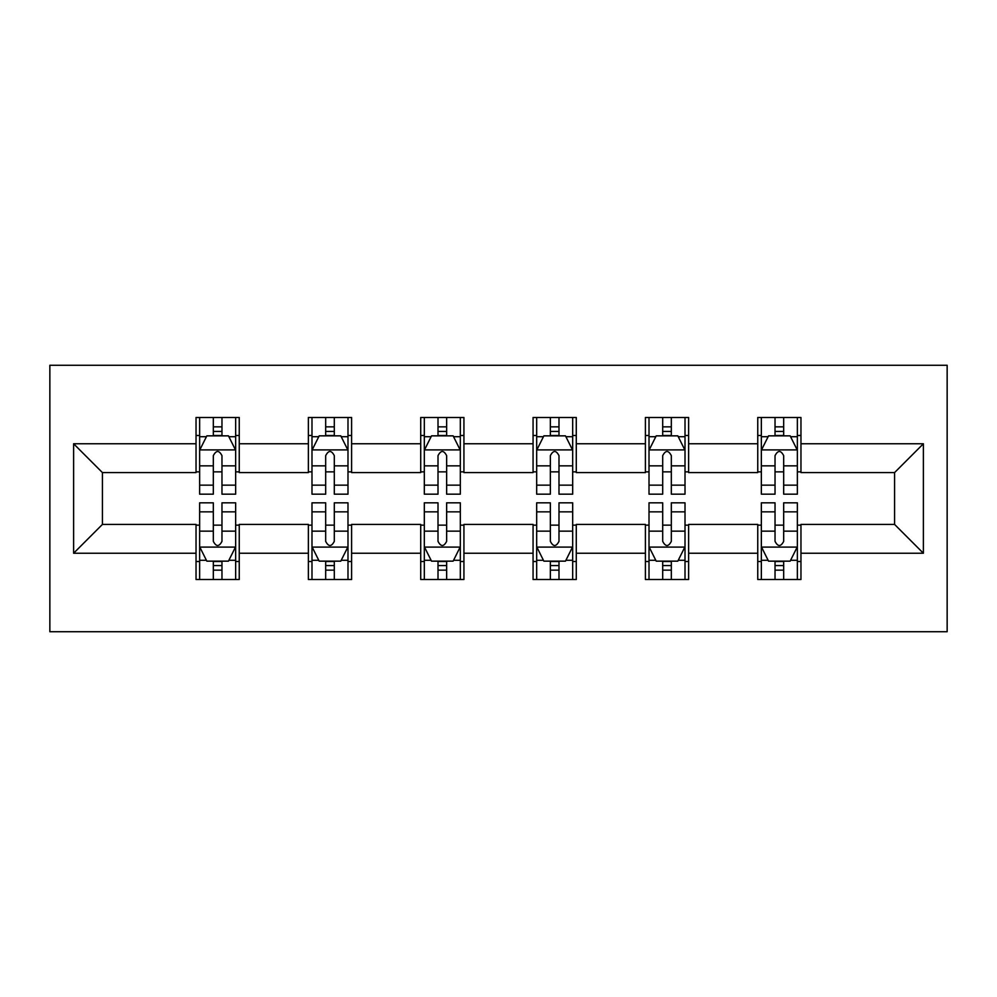 <?xml version="1.0" encoding="UTF-8"?>
<svg xmlns="http://www.w3.org/2000/svg" width="997" height="997" viewBox="0 0 997 997"><rect width="100%" height="100%" fill="white"/><g stroke="black" fill="none" stroke-linecap="round" stroke-linejoin="round"><path stroke-width="1.5" d="M49.85 631.724L947.15 631.724L947.15 365.276L49.85 365.276L49.85 631.724M800.965 443.765L800.965 417.481L757.757 417.481L757.757 443.765L688.615 443.765L688.615 417.481L645.408 417.481L645.408 443.765L576.278 443.765L576.278 417.481L533.071 417.481L533.071 443.765L463.929 443.765L463.929 417.481L420.722 417.481L420.722 443.765L351.592 443.765L351.592 417.481L308.385 417.481L308.385 443.765L239.243 443.765L239.243 417.481L196.035 417.481L196.035 443.765L73.616 443.765L73.616 553.235L102.417 524.422L196.035 524.422L196.035 579.519L239.243 579.519L239.243 524.422L308.385 524.422L308.385 579.519L351.592 579.519L351.592 524.422L420.722 524.422L420.722 579.519L463.929 579.519L463.929 524.422L533.071 524.422L533.071 579.519L576.278 579.519L576.278 524.422L645.408 524.422L645.408 579.519L688.615 579.519L688.615 524.422L757.757 524.422L757.757 579.519L800.965 579.519L800.965 524.422L894.583 524.422L894.583 472.578L800.965 472.578L800.965 443.765L923.384 443.765L923.384 553.235L800.965 553.235M757.757 553.235L688.615 553.235M645.408 553.235L576.278 553.235M533.071 553.235L463.929 553.235M420.722 553.235L351.592 553.235M308.385 553.235L239.243 553.235M196.035 553.235L73.616 553.235M757.757 443.765L757.757 472.578L688.615 472.578L688.615 443.765M645.408 443.765L645.408 472.578L576.278 472.578L576.278 443.765M533.071 443.765L533.071 472.578L463.929 472.578L463.929 443.765M420.722 443.765L420.722 472.578L351.592 472.578L351.592 443.765M308.385 443.765L308.385 472.578L239.243 472.578L239.243 443.765M196.035 443.765L196.035 472.578L102.417 472.578L73.616 443.765M102.417 472.578L102.417 524.422M923.384 553.235L894.583 524.422M894.583 472.578L923.384 443.765M196.035 435.49L199.637 435.49M213.321 435.49L221.97 435.49M235.653 435.49L239.243 435.49M196.035 471.855L199.637 471.855M213.321 471.855L221.97 471.855M235.653 471.855L239.243 471.855M196.035 525.145L199.637 525.145M213.321 525.145L221.97 525.145M235.653 525.145L239.243 525.145M196.035 561.51L199.637 561.51M213.321 561.51L221.97 561.51M235.653 561.51L239.243 561.51M308.385 525.145L311.986 525.145M325.67 525.145L334.307 525.145M347.99 525.145L351.592 525.145M308.385 561.51L311.986 561.51M325.67 561.51L334.307 561.51M347.99 561.51L351.592 561.51M308.385 435.49L311.986 435.49M325.67 435.49L334.307 435.49M347.99 435.49L351.592 435.49M308.385 471.855L311.986 471.855M325.67 471.855L334.307 471.855M347.99 471.855L351.592 471.855M420.722 525.145L424.323 525.145M438.007 525.145L446.644 525.145M460.327 525.145L463.929 525.145M420.722 561.51L424.323 561.51M438.007 561.51L446.644 561.51M460.327 561.51L463.929 561.51M420.722 435.49L424.323 435.49M438.007 435.49L446.644 435.49M460.327 435.49L463.929 435.49M420.722 471.855L424.323 471.855M438.007 471.855L446.644 471.855M460.327 471.855L463.929 471.855M533.071 525.145L536.673 525.145M550.356 525.145L558.993 525.145M572.677 525.145L576.278 525.145M533.071 561.51L536.673 561.51M550.356 561.51L558.993 561.51M572.677 561.51L576.278 561.51M533.071 435.49L536.673 435.49M550.356 435.49L558.993 435.49M572.677 435.49L576.278 435.49M533.071 471.855L536.673 471.855M550.356 471.855L558.993 471.855M572.677 471.855L576.278 471.855M645.408 525.145L649.01 525.145M662.693 525.145L671.33 525.145M685.014 525.145L688.615 525.145M645.408 561.51L649.01 561.51M662.693 561.51L671.33 561.51M685.014 561.51L688.615 561.51M645.408 435.49L649.01 435.49M662.693 435.49L671.33 435.49M685.014 435.49L688.615 435.49M645.408 471.855L649.01 471.855M662.693 471.855L671.33 471.855M685.014 471.855L688.615 471.855M757.757 525.145L761.347 525.145M775.03 525.145L783.679 525.145M797.363 525.145L800.965 525.145M757.757 561.51L761.347 561.51M775.03 561.51L783.679 561.51M797.363 561.51L800.965 561.51M757.757 435.49L761.347 435.49M775.03 435.49L783.679 435.49M797.363 435.49L800.965 435.49M757.757 471.855L761.347 471.855M775.03 471.855L783.679 471.855M797.363 471.855L800.965 471.855M221.97 426.841L213.321 426.841M235.653 485.153L221.97 485.153L221.97 494.176L235.653 494.176L235.653 450.245L228.45 435.851L206.84 435.851L199.637 450.245L199.637 494.176L213.321 494.176L213.321 485.153L199.637 485.153M199.637 450.245L199.637 417.481M235.653 450.245L235.653 417.481M213.321 435.851L213.321 417.481M221.97 417.481L221.97 435.851M221.97 485.153L221.97 455.654C219.091 450.108 216.212 450.108 213.321 455.654L213.321 485.153M213.321 570.159L221.97 570.159M199.637 511.847L213.321 511.847L213.321 502.824L199.637 502.824L199.637 546.755L206.84 561.149L228.45 561.149L235.653 546.755L235.653 502.824L221.97 502.824L221.97 511.847L235.653 511.847M235.653 546.755L235.653 579.519M199.637 546.755L199.637 579.519M221.97 561.149L221.97 579.519M213.321 579.519L213.321 561.149M213.321 511.847L213.321 541.346C216.199 546.892 219.078 546.892 221.97 541.346L221.97 511.847M334.307 426.841L325.67 426.841M347.99 485.153L334.307 485.153L334.307 494.176L347.99 494.176L347.99 450.245L340.787 435.851L319.19 435.851L311.986 450.245L311.986 494.176L325.67 494.176L325.67 485.153L311.986 485.153M311.986 450.245L311.986 417.481M347.99 450.245L347.99 417.481M325.67 435.851L325.67 417.481M334.307 417.481L334.307 435.851M334.307 485.153L334.307 455.654C331.428 450.108 328.549 450.108 325.67 455.654L325.67 485.153M446.644 426.841L438.007 426.841M460.327 485.153L446.644 485.153L446.644 494.176L460.327 494.176L460.327 450.245L453.137 435.851L431.527 435.851L424.323 450.245L424.323 494.176L438.007 494.176L438.007 485.153L424.323 485.153M424.323 450.245L424.323 417.481M460.327 450.245L460.327 417.481M438.007 435.851L438.007 417.481M446.644 417.481L446.644 435.851M446.644 485.153L446.644 455.654C443.777 450.108 440.898 450.108 438.007 455.654L438.007 485.153M325.67 570.159L334.307 570.159M311.986 511.847L325.67 511.847L325.67 502.824L311.986 502.824L311.986 546.755L319.19 561.149L340.787 561.149L347.99 546.755L347.99 502.824L334.307 502.824L334.307 511.847L347.99 511.847M347.99 546.755L347.99 579.519M311.986 546.755L311.986 579.519M334.307 561.149L334.307 579.519M325.67 579.519L325.67 561.149M325.67 511.847L325.67 541.346C328.536 546.892 331.428 546.892 334.307 541.346L334.307 511.847M438.007 570.159L446.644 570.159M424.323 511.847L438.007 511.847L438.007 502.824L424.323 502.824L424.323 546.755L431.527 561.149L453.137 561.149L460.327 546.755L460.327 502.824L446.644 502.824L446.644 511.847L460.327 511.847M460.327 546.755L460.327 579.519M424.323 546.755L424.323 579.519M446.644 561.149L446.644 579.519M438.007 579.519L438.007 561.149M438.007 511.847L438.007 541.346C440.886 546.892 443.765 546.892 446.644 541.346L446.644 511.847M558.993 426.841L550.356 426.841M572.677 485.153L558.993 485.153L558.993 494.176L572.677 494.176L572.677 450.245L565.473 435.851L543.864 435.851L536.673 450.245L536.673 494.176L550.356 494.176L550.356 485.153L536.673 485.153M536.673 450.245L536.673 417.481M572.677 450.245L572.677 417.481M550.356 435.851L550.356 417.481M558.993 417.481L558.993 435.851M558.993 485.153L558.993 455.654C556.114 450.108 553.235 450.108 550.356 455.654L550.356 485.153M671.33 426.841L662.693 426.841M685.014 485.153L671.33 485.153L671.33 494.176L685.014 494.176L685.014 450.245L677.81 435.851L656.213 435.851L649.01 450.245L649.01 494.176L662.693 494.176L662.693 485.153L649.01 485.153M649.01 450.245L649.01 417.481M685.014 450.245L685.014 417.481M662.693 435.851L662.693 417.481M671.33 417.481L671.33 435.851M671.33 485.153L671.33 455.654C668.464 450.108 665.572 450.108 662.693 455.654L662.693 485.153M783.679 426.841L775.03 426.841M797.363 485.153L783.679 485.153L783.679 494.176L797.363 494.176L797.363 450.245L790.16 435.851L768.55 435.851L761.347 450.245L761.347 494.176L775.03 494.176L775.03 485.153L761.347 485.153M761.347 450.245L761.347 417.481M797.363 450.245L797.363 417.481M775.03 435.851L775.03 417.481M783.679 417.481L783.679 435.851M783.679 485.153L783.679 455.654C780.801 450.108 777.922 450.108 775.03 455.654L775.03 485.153M550.356 570.159L558.993 570.159M536.673 511.847L550.356 511.847L550.356 502.824L536.673 502.824L536.673 546.755L543.864 561.149L565.473 561.149L572.677 546.755L572.677 502.824L558.993 502.824L558.993 511.847L572.677 511.847M572.677 546.755L572.677 579.519M536.673 546.755L536.673 579.519M558.993 561.149L558.993 579.519M550.356 579.519L550.356 561.149M550.356 511.847L550.356 541.346C553.223 546.892 556.102 546.892 558.993 541.346L558.993 511.847M662.693 570.159L671.33 570.159M649.01 511.847L662.693 511.847L662.693 502.824L649.01 502.824L649.01 546.755L656.213 561.149L677.81 561.149L685.014 546.755L685.014 502.824L671.33 502.824L671.33 511.847L685.014 511.847M685.014 546.755L685.014 579.519M649.01 546.755L649.01 579.519M671.33 561.149L671.33 579.519M662.693 579.519L662.693 561.149M662.693 511.847L662.693 541.346C665.572 546.892 668.451 546.892 671.33 541.346L671.33 511.847M775.03 570.159L783.679 570.159M761.347 511.847L775.03 511.847L775.03 502.824L761.347 502.824L761.347 546.755L768.55 561.149L790.16 561.149L797.363 546.755L797.363 502.824L783.679 502.824L783.679 511.847L797.363 511.847M797.363 546.755L797.363 579.519M761.347 546.755L761.347 579.519M783.679 561.149L783.679 579.519M775.03 579.519L775.03 561.149M775.03 511.847L775.03 541.346C777.909 546.892 780.788 546.892 783.679 541.346L783.679 511.847M235.466 449.896L199.824 449.896M199.637 436.711L206.404 436.711M228.874 436.711L235.653 436.711M213.321 465.848L199.637 465.848M235.653 465.848L221.97 465.848M221.97 431.427L213.321 431.427M199.824 547.104L235.466 547.104M235.653 560.289L228.874 560.289M206.404 560.289L199.637 560.289M221.97 531.152L235.653 531.152M199.637 531.152L213.321 531.152M213.321 565.573L221.97 565.573M347.816 449.896L312.161 449.896M311.986 436.711L318.753 436.711M341.223 436.711L347.99 436.711M325.67 465.848L311.986 465.848M347.99 465.848L334.307 465.848M334.307 431.427L325.67 431.427M460.153 449.896L424.51 449.896M424.323 436.711L431.09 436.711M453.56 436.711L460.327 436.711M438.007 465.848L424.323 465.848M460.327 465.848L446.644 465.848M446.644 431.427L438.007 431.427M312.161 547.104L347.816 547.104M347.99 560.289L341.223 560.289M318.753 560.289L311.986 560.289M334.307 531.152L347.99 531.152M311.986 531.152L325.67 531.152M325.67 565.573L334.307 565.573M424.51 547.104L460.153 547.104M460.327 560.289L453.56 560.289M431.09 560.289L424.323 560.289M446.644 531.152L460.327 531.152M424.323 531.152L438.007 531.152M438.007 565.573L446.644 565.573M572.49 449.896L536.847 449.896M536.673 436.711L543.44 436.711M565.91 436.711L572.677 436.711M550.356 465.848L536.673 465.848M572.677 465.848L558.993 465.848M558.993 431.427L550.356 431.427M684.839 449.896L649.184 449.896M649.01 436.711L655.777 436.711M678.247 436.711L685.014 436.711M662.693 465.848L649.01 465.848M685.014 465.848L671.33 465.848M671.33 431.427L662.693 431.427M797.176 449.896L761.534 449.896M761.347 436.711L768.126 436.711M790.596 436.711L797.363 436.711M775.03 465.848L761.347 465.848M797.363 465.848L783.679 465.848M783.679 431.427L775.03 431.427M536.847 547.104L572.49 547.104M572.677 560.289L565.91 560.289M543.44 560.289L536.673 560.289M558.993 531.152L572.677 531.152M536.673 531.152L550.356 531.152M550.356 565.573L558.993 565.573M649.184 547.104L684.839 547.104M685.014 560.289L678.247 560.289M655.777 560.289L649.01 560.289M671.33 531.152L685.014 531.152M649.01 531.152L662.693 531.152M662.693 565.573L671.33 565.573M761.534 547.104L797.176 547.104M797.363 560.289L790.596 560.289M768.126 560.289L761.347 560.289M783.679 531.152L797.363 531.152M761.347 531.152L775.03 531.152M775.03 565.573L783.679 565.573"/></g></svg>
